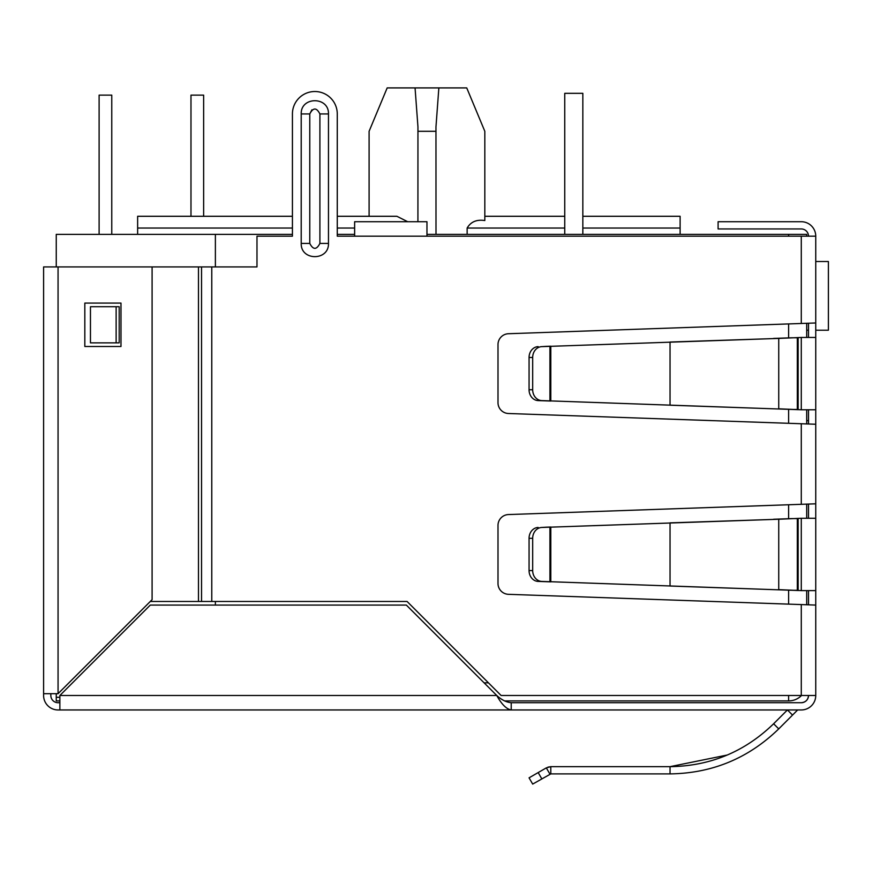 <?xml version="1.0" encoding="UTF-8"?>
<svg xmlns="http://www.w3.org/2000/svg" width="872" height="872" viewBox="0 0 872 872"><rect width="100%" height="100%" fill="white"/><g stroke="black" fill="none" stroke-linecap="round" stroke-linejoin="round"><path stroke-width="1.31" d="M815.745 322.978L815.745 424.25L508.463 413.502A10.845 10.845 0 0 1 497.999 402.657L497.999 344.571A10.845 10.845 0 0 1 508.463 333.725L815.745 322.978L815.745 236.181A14.464 14.464 0 0 0 801.281 221.717L718.092 221.717L718.092 228.955L801.281 228.955A7.238 7.238 0 0 1 808.508 236.181M815.745 492.963L815.745 500.19M806.698 420.631L808.508 420.631M815.745 424.25L815.745 695.485L501.095 695.485L407.071 601.462L198.478 601.462L198.478 266.919L256.978 266.919L256.978 236.181L292.425 236.181L292.425 113.938L292.425 216.289L137.634 216.289L137.634 234.372M797.324 710.298A1.155 1.155 0 0 1 798.131 709.961A1.155 1.155 0 0 0 797.324 710.298L792.539 715.073L787.427 709.961L773.617 723.771L778.74 728.883C748.481 758.28 712.261 773.29 670.045 773.9L550.799 773.9L550.799 766.662L670.045 766.662C710.222 766.096 744.743 751.795 773.617 723.771M727.313 755.01L670.045 766.662L670.045 773.9M541.795 778.838L538.177 772.57L529.064 777.835L532.683 784.092L550.799 773.9L549.938 774.129L546.319 767.872L550.799 766.662L547.932 767.142M801.281 702.723A7.238 7.238 0 0 0 808.508 695.485C808.082 699.878 805.673 702.287 801.281 702.723L511.221 702.723C506.403 702.298 501.585 699.889 496.757 695.485L406.341 605.081L150.289 605.081L59.874 695.485L59.874 709.961L58.064 709.961A14.464 14.464 0 0 1 43.6 695.485L43.6 266.919L198.478 266.919L198.478 601.462L150.289 601.462M511.221 702.723L511.221 709.961L508.463 709.961M815.745 695.485A14.464 14.464 0 0 1 801.281 709.961L798.131 709.961M792.539 715.073L778.74 728.883M538.177 772.57L546.319 767.872M815.745 518.273L801.281 518.273L801.281 590.606L815.745 590.606M801.281 590.606L778.74 589.646L778.74 519.243L801.281 518.273M797.324 518.589L792.212 518.589L797.324 518.589L797.324 590.289L798.142 590.497L792.212 590.289L797.324 590.289M773.617 589.646L541.795 581.417A10.845 9.396 -90 0 1 532.683 570.571L532.683 538.307A10.845 9.396 -90 0 1 541.795 527.462L778.74 519.243L670.045 522.862L670.045 586.028L792.212 590.289M773.617 519.243L792.212 518.589M546.319 581.711L549.938 581.711L549.938 527.178L546.319 527.178L550.799 527.026L550.799 581.864L538.177 581.417A10.845 9.396 90 0 1 529.064 570.571L529.064 538.307L532.683 538.307M541.795 527.462L546.319 527.178M538.177 527.462A10.845 9.396 90 0 0 529.064 538.307M815.745 337.453L801.281 337.453L801.281 409.775L815.745 409.775M801.281 409.775L778.74 408.815L778.74 338.412L801.281 337.453M797.324 337.769L792.212 337.769L797.324 337.769L797.324 409.459L798.142 409.666L792.212 409.459L797.324 409.459M773.617 408.815L541.795 400.597A10.845 9.396 -90 0 1 532.683 389.751L532.683 357.476A10.845 9.396 -90 0 1 541.795 346.631L778.74 338.412L670.045 342.031L670.045 405.197L792.212 409.459M773.617 338.412L792.212 337.769M546.319 400.88L549.938 400.88L549.938 346.348L546.319 346.348L550.799 346.195L550.799 401.033L538.177 400.597A10.845 9.396 90 0 1 529.064 389.751L529.064 357.476L532.683 357.476M541.795 346.631L546.319 346.348M538.177 346.631A10.845 9.396 90 0 0 529.064 357.476M808.508 337.453L808.508 323.327M808.508 423.901L808.508 409.775M808.508 518.273L808.508 504.158M808.508 604.732L808.508 590.606M59.874 702.723L58.064 702.723A7.238 7.238 0 0 1 50.838 695.485L50.838 693.687M801.281 709.961L511.221 709.961C506.392 709.089 501.574 704.271 496.757 695.485L59.874 695.485M511.221 709.961L59.874 709.961M815.745 605.081L508.463 594.322A10.845 10.845 0 0 1 497.999 583.488L497.999 525.402A10.845 10.845 0 0 1 508.463 514.556L815.745 503.809M815.745 236.181L426.964 236.181L426.964 221.717L354.632 221.717L354.632 236.181L337.268 236.181L337.268 113.938L337.268 216.289L396.891 216.289L407.704 221.717M311.893 109.828L309.778 113.938L309.778 216.289M337.268 113.938A22.421 22.421 0 0 0 314.847 91.516A22.421 22.421 0 0 0 292.425 113.938M116.129 306.704L119.192 306.704L119.192 342.87L90.459 342.87L90.459 306.704L116.129 306.704L116.129 342.87M328.472 243.419C329.06 261.044 300.633 261.044 301.211 243.419L301.211 113.938C300.633 96.323 329.06 96.323 328.472 113.938L328.472 243.419L319.904 243.419C316.536 249.959 313.157 249.959 309.778 243.419L309.778 113.938C313.157 107.398 316.536 107.398 319.904 113.938L319.904 243.419M58.064 702.723A7.238 7.238 0 0 1 50.838 695.485A7.238 7.238 0 0 0 58.064 702.723M43.6 693.687L58.064 693.687L152.099 599.653L152.099 266.919M84.824 303.085L120.99 303.085L120.99 346.489L84.824 346.489L84.824 303.085M369.096 216.289L369.096 131.301L387.179 87.909L466.738 87.909L484.821 131.301L484.821 220.54L484.821 131.301L484.821 216.289L564.751 216.289L564.751 93.326L564.751 234.372M436 234.372L435.967 126.876L438.856 87.909M788.615 695.485L788.615 700.914A18.083 18.083 0 0 0 801.532 695.485A18.083 18.083 0 0 1 788.615 700.914L504.572 700.914M59.874 700.914L56.255 700.914L56.255 693.687M292.425 234.372L56.255 234.372L56.255 266.919M59.874 697.295L56.255 697.295M337.268 234.372L354.632 234.372M426.964 234.372L806.698 234.372L806.698 236.181M215.384 234.372L215.384 266.919M215.384 601.462L215.384 605.081M806.698 323.381L806.698 337.453M806.698 409.775L806.698 423.847M806.698 504.201L806.698 518.273M806.698 590.606L806.698 604.678M680.116 234.372L680.116 228.05L582.834 228.05M484.821 220.54C476.657 219.308 470.76 221.815 467.141 228.05L467.141 234.372M582.834 216.289L680.116 216.289L680.116 228.05M415.061 87.909L417.95 126.876L417.917 221.717M417.917 131.301L436 131.301M203.634 216.289L203.634 95.135L190.979 95.135L190.979 216.289M99.114 234.372L99.114 95.135L111.769 95.135L111.769 234.372M815.745 261.502L828.4 261.502L828.4 330.216L815.745 330.216M806.698 330.216L808.508 330.216M582.834 234.372L582.834 93.326L564.751 93.326M798.142 590.497L798.142 518.382M541.795 581.417L538.177 581.417M532.683 570.571L529.064 570.571M798.142 409.666L798.142 337.562M541.795 400.597L538.177 400.597M532.683 389.751L529.064 389.751M801.281 604.558L801.281 695.485M801.281 236.181L801.281 323.501M801.281 423.727L801.281 504.332M426.964 236.181L354.632 236.181M211.776 266.919L211.776 601.462M328.472 113.938L319.904 113.938M301.211 243.419L309.778 243.419L309.778 113.938L301.211 113.938M201.541 266.919L201.541 601.462M58.064 693.687L58.064 266.919M488.44 682.831L484.102 682.831M788.615 604.111L788.615 590.17M788.615 518.72L788.615 504.779M788.615 423.28L788.615 409.339M788.615 337.889L788.615 323.948M788.615 236.181L788.615 234.372M564.751 228.05L467.141 228.05M354.632 228.05L337.268 228.05M292.425 228.05L137.634 228.05"/></g></svg>
